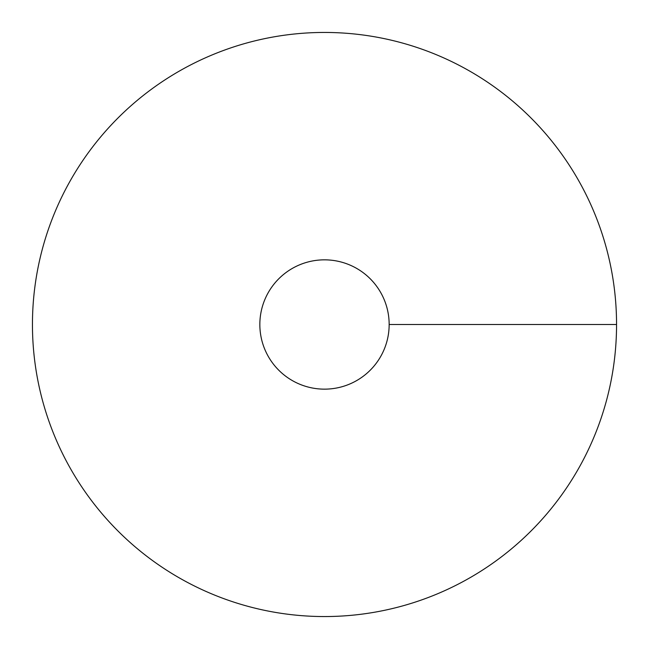 <?xml version="1.0" encoding="UTF-8"?>
<svg xmlns="http://www.w3.org/2000/svg" width="649" height="649" viewBox="0 0 649 649"><rect width="100%" height="100%" fill="white"/><g stroke="black" fill="none" stroke-linecap="round" stroke-linejoin="round"><path stroke-width="0.97" d="M324.5 616.55A292.05 292.05 0 0 0 577.423 178.475A292.05 292.05 0 0 0 71.577 178.475A292.05 292.05 0 0 0 324.5 616.55M324.5 389.149A64.649 64.649 0 0 0 380.492 292.172A64.649 64.649 0 0 0 268.508 292.172A64.649 64.649 0 0 0 324.5 389.149M616.55 324.5L389.149 324.5"/></g></svg>

